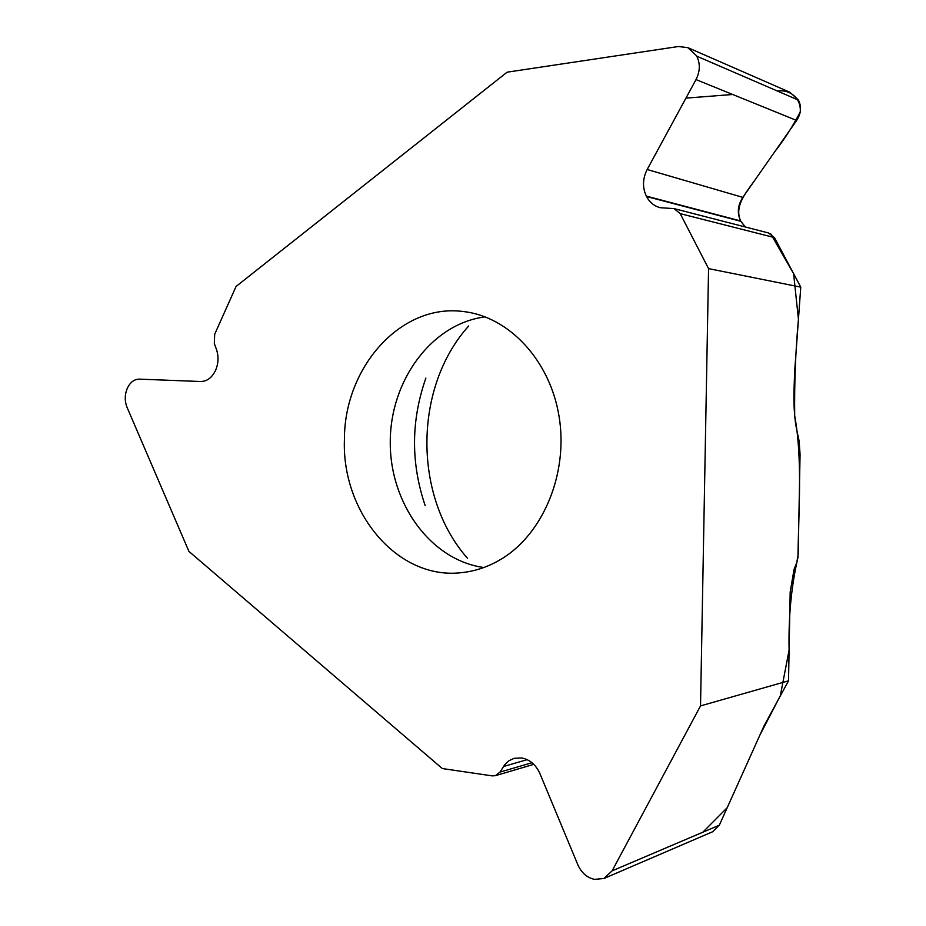 <?xml version="1.0" encoding="UTF-8"?>
<svg xmlns="http://www.w3.org/2000/svg" width="926" height="926" viewBox="0 0 926 926"><rect width="100%" height="100%" fill="white"/><g stroke="black" fill="none" stroke-linecap="round" stroke-linejoin="round"><path stroke-width="1.39" d="M708.564 268.621L700.531 705.901L788.524 680.818L790.191 591.945L794.068 569.363L796.811 562.418L798.189 554.338L800.064 454.284L799.092 440.845L796.684 429.676C794.635 419.721 793.721 407.185 793.941 392.092L794.647 371.812L800.758 287.129L708.564 268.621L680.205 213.64L674.047 208.605L660.238 207.713C654.207 206.093 649.647 202.366 646.545 196.52L646.348 196.115C642.32 187.48 642.598 178.614 647.17 169.504L696.016 79.59C700.114 71.429 700.357 63.616 696.757 56.173L798.432 100.124C801.719 106.768 801.117 113.551 796.638 120.461L742.814 197.377C737.675 205.283 736.957 213.142 740.661 220.955L745.28 226.974L740.846 221.314L646.545 196.52M533.793 764.344L495.41 775.675L492.25 775.884L442.315 768.545L188.916 551.387L127.07 407.394C124.628 401.178 124.651 394.927 127.163 388.642L127.325 388.295C130.161 382.253 134.189 379.209 139.409 379.139L200.572 381.512C206.949 381.454 211.915 377.785 215.469 370.527L215.619 370.18C218.501 363.316 218.779 356.371 216.429 349.345L214.334 343.558L214.682 334.298L236.061 286.458L507.124 72.17L678.422 46.508L687.833 47.643L696.526 55.757M467.456 558.251C412.892 496.452 413.494 387.137 468.73 325.952M344.414 439.63C341.625 512.935 398.087 580.59 461.935 572.604C475.733 571.134 488.916 566.585 501.487 558.968C543.168 533.816 568.286 473.626 559.177 417.059C550.252 360.434 508.999 316.588 463.428 311.553C400.796 303.022 344.148 367.553 344.414 439.63M789.855 92.264L798.235 99.753M768.418 232.935L774.472 237.588L800.758 287.129M700.531 705.901L612.109 870.857L719.328 825.182L764.066 725.834L788.524 680.818M719.328 825.182L712.673 831.722M495.41 775.675L499.994 772.099L504.647 764.841L508.918 760.755L514.104 758.325L521.512 757.943C529.718 759.424 535.853 764.656 539.927 773.627L577.893 864.884C581.505 872.871 587.026 877.698 594.48 879.364L603.902 878.508L612.109 870.857M685.946 98.121L732.697 94.487M777.933 90.968L780.421 90.783M780.745 90.771C792.679 90.922 801.175 100.124 800.261 111.814C793.258 125.566 784.866 138.703 775.097 151.239L754.898 180.107C746.159 192.376 733.948 206.278 740.661 220.967L646.348 196.115M770.698 233.815L793.605 273.656L798.443 319.262C795.538 351.139 794.288 383.283 794.693 415.693C802.668 459.365 798.571 509.439 797.969 557.452C791.348 585.776 788.396 616.635 789.102 650.017L780.329 695.739L759.887 735.105L727.211 807.692L702.799 832.231M425.891 378.074C410.982 420.52 410.75 463.046 425.184 505.654M485.178 316.854C431.736 323.672 390.332 380.343 390.263 441.679C389.661 503.003 430.44 560.126 483.8 567.522M503.478 766.52L527.207 759.656M499.994 772.099L531.999 762.723M696.757 56.173L798.432 100.124M696.016 79.59L796.638 120.461M647.17 169.504L742.814 197.377M680.205 213.64L774.472 237.588M712.395 831.849L603.902 878.508M789.6 92.149L687.833 47.643M768.348 232.924L674.047 208.605"/></g></svg>
